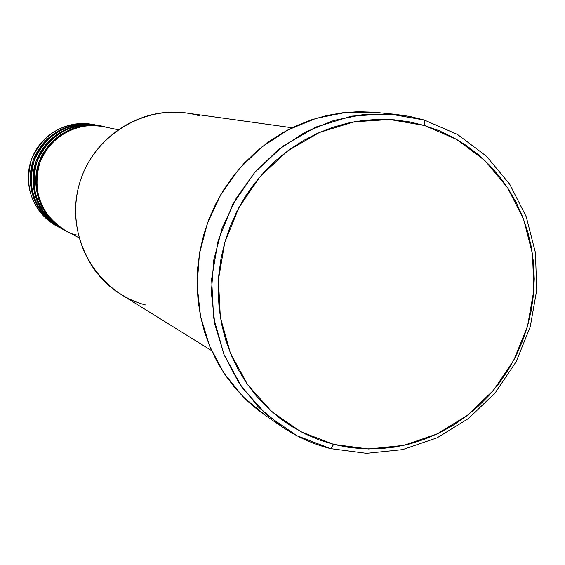 <?xml version="1.0" encoding="UTF-8"?>
<svg xmlns="http://www.w3.org/2000/svg" width="565" height="565" viewBox="0 0 565 565"><rect width="100%" height="100%" fill="white"/><g stroke="black" fill="none" stroke-linecap="round" stroke-linejoin="round"><path stroke-width="0.85" d="M106.962 127.563C91.558 121.101 51.358 127.203 38.611 166.449C29.02 206.557 60.151 232.533 76.656 234.991M64.375 229.976L64.89 230.252C47.7 223.302 26.59 191.874 40.051 159.274C54.593 127.697 87.172 122.054 102.42 126.475L99.581 125.882C70.399 122.386 49.543 134.258 37.008 161.491C29.225 190.447 37.671 212.906 62.341 228.889L64.375 229.976C39.564 213.909 31.075 191.309 38.907 162.176C51.521 134.781 72.497 122.838 101.848 126.355M100.711 126.129C85.64 121.56 52.884 126.821 38.173 158.546C24.62 191.358 46.168 222.744 63.365 229.418M61.832 228.613C44.783 221.72 23.864 190.582 37.198 158.278C51.613 126.984 83.903 121.39 99.023 125.769L96.234 125.197C67.306 121.729 46.627 133.488 34.204 160.481C26.491 189.169 34.861 211.437 59.325 227.278L61.324 228.345C36.725 212.412 28.306 190.017 36.068 161.152C48.569 133.997 69.361 122.167 98.458 125.656M97.342 125.437C82.398 120.91 49.932 126.122 35.355 157.557C21.929 190.066 43.286 221.176 60.328 227.801M59.841 227.518C42.749 221.148 20.891 189.988 34.451 157.169C49.24 125.501 81.974 120.649 96.792 125.338M424.237 120.013L424.612 125.536L456.852 139.506L484.94 160.601L507.554 187.707L523.663 219.439L532.548 254.229L533.84 290.389L527.526 326.203L513.91 359.983L493.641 390.125L467.665 415.183L437.169 433.927L403.601 445.411L368.557 448.998L333.753 444.408L330.61 448.631L366.487 453.335L402.598 449.627L437.183 437.783L468.59 418.46L495.35 392.64L516.219 361.6L530.238 326.81L536.75 289.923L535.422 252.668L526.276 216.833L509.694 184.134L486.401 156.187L457.459 134.428L424.237 120.013L457.459 134.428L486.401 156.187L509.694 184.134L526.276 216.833L535.422 252.668L536.75 289.923L530.238 326.81L516.219 361.6L495.35 392.64L468.59 418.46L437.183 437.783L402.598 449.627L366.487 453.335L330.61 448.631C313.243 444.203 297.07 436.936 282.09 426.822L258.48 407.132L238.939 382.943L224.22 355.088L214.898 324.564L211.359 292.486L213.768 260.027L222.052 228.408L235.916 198.802L254.822 172.311L278.058 149.909L304.74 132.408L333.873 120.416L364.361 114.321L395.105 114.285L409.837 116.447L424.237 120.013L388.353 113.77L351.592 116.122L315.849 127.061L283.001 146.102L254.808 172.325L232.787 204.375L218.139 240.577L211.635 279.004L213.612 317.608L223.917 354.354L241.94 387.336L266.666 414.872L296.752 435.629L330.61 448.631L333.753 444.408L348.838 447.423L364.157 448.871L379.567 448.751L394.914 447.063L410.056 443.85L424.859 439.125L439.182 432.959L452.897 425.41L465.871 416.546L478.004 406.461L489.177 395.246L499.291 383.014L508.253 369.863L515.993 355.929L522.434 341.331L527.526 326.203L531.213 310.686L533.466 294.923L534.257 279.046L533.586 263.205L531.453 247.548L527.865 232.215L522.858 217.348L516.474 203.089L508.761 189.572L499.792 176.923L489.636 165.263L478.386 154.711L466.139 145.375L453.017 137.344L439.132 130.713L424.612 125.536L409.597 121.892L394.229 119.808L378.656 119.321L363.034 120.444L347.51 123.177L332.248 127.499L317.396 133.368L303.101 140.749L289.513 149.555L276.772 159.711L265.013 171.117L254.356 183.66L244.906 197.22L236.77 211.656L230.026 226.819L224.75 242.555L220.986 258.706L218.782 275.113L218.154 291.596L219.1 307.996L221.614 324.141L225.661 339.869L231.198 355.025L238.169 369.468L246.488 383.035L256.072 395.613L266.814 407.082L278.609 417.323L291.335 426.25L304.853 433.779L319.041 439.845L333.753 444.408L300.919 431.773L271.744 411.624L247.781 384.899L230.322 352.906L220.343 317.262L218.443 279.816L224.75 242.555L238.953 207.447L260.303 176.358L287.634 150.926L319.486 132.436L354.142 121.807L389.793 119.505L424.612 125.536L424.237 120.013M95.132 124.964L92.95 124.519C64.262 121.08 43.759 132.733 31.449 159.485C23.808 187.919 32.106 209.989 56.359 225.696L58.329 226.749C33.942 210.95 25.595 188.752 33.279 160.142C45.666 133.234 66.282 121.51 95.132 124.964L95.683 125.084M57.348 226.212C33.836 214.46 22.155 184.402 31.548 159.21C40.701 133.933 69.057 118.601 94.581 124.879M395.105 114.285L375.732 112.386L345.815 112.414L316.146 118.325L287.818 129.964L261.877 146.949L239.292 168.688L220.922 194.395L207.468 223.133L199.431 253.826L197.107 285.339L200.561 316.499L209.643 346.147L223.98 373.211L242.999 396.729L265.981 415.889L282.09 426.822M266.122 415.988L257.859 409.971L246.015 399.709L235.224 388.226L225.597 375.619L217.243 362.024L210.237 347.56L204.664 332.382L200.589 316.626L198.054 300.46L197.086 284.04L197.708 267.535L199.904 251.114L203.661 234.941L208.944 219.192L215.696 204.014L223.846 189.572L233.317 176.005L244.002 163.447L255.79 152.042L268.566 141.879L282.189 133.072L296.526 125.705L311.421 119.837L326.74 115.521L342.305 112.802L357.984 111.693L373.606 112.188M292.14 127.768L186.062 112.958C142.521 106.672 96.848 134.576 81.459 177.565C65.794 220.456 83.055 271.122 120.55 294.139L211.564 350.597M117.937 129.675L102.992 126.588C77.101 121.101 48.971 137.005 39.868 162.522C32.007 191.74 40.525 214.41 65.406 230.527L78.867 237.717M145.728 305.008C96.177 292.366 64.389 235.753 79.227 184.508C93.331 133.058 150.212 100.958 199.261 115.783"/></g></svg>
